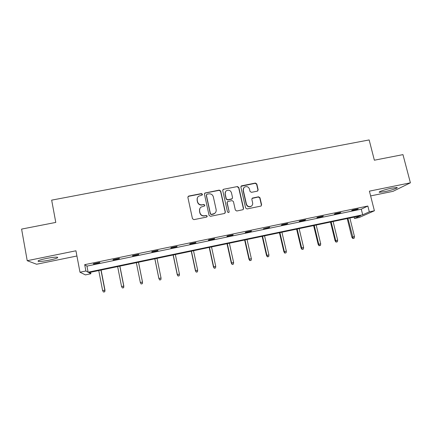 <?xml version="1.0" encoding="UTF-8"?>
<svg xmlns="http://www.w3.org/2000/svg" width="432" height="432" viewBox="0 0 432 432"><rect width="100%" height="100%" fill="white"/><g stroke="black" fill="none" stroke-linecap="round" stroke-linejoin="round"><path stroke-width="0.65" d="M202.457 194.238L201.447 193.579L188.833 196.042L188.325 196.274L187.893 197.451L192.461 218.695L193.909 219.64L206.572 217.091L207.22 216.097L206.21 215.438L204.579 215.762C202.219 216 200.68 214.996 199.951 212.749L199.568 210.978C199.292 209.363 199.805 208.057 201.107 207.063L204.498 205.994L204.833 205.141L203.823 204.482L202.192 204.806C199.843 205.033 198.304 204.028 197.575 201.798L197.197 200.032C196.927 198.482 197.402 197.213 198.623 196.22L202.144 195.07L202.457 194.238M202.349 194.848L201.35 193.817L188.762 196.274L187.893 196.976M207.068 216.783L207.112 216.286L206.102 215.627L204.579 215.762M204.709 205.789L204.725 205.351L203.72 204.698L202.192 204.806M384.75 191.657L379.501 192.31C377.455 192.1 385.177 189.437 391.705 188.141L396.927 187.493C398.925 187.747 391.09 190.399 384.75 191.657M49.626 260.091C44.361 261.122 40.64 261.565 38.459 261.414C36.985 260.923 39.566 259.951 46.202 258.498C51.521 257.461 55.231 257.024 57.326 257.186C58.741 257.688 56.176 258.655 49.626 260.091M370.624 195.917L393.012 191.338L410.4 182.822L402.964 154.624L374.366 160.207L369.155 139.936L51.662 200.14L55.787 222.415L21.6 229.095L27.216 260.696L36.601 264.244L76.923 255.998M257.267 191.176L258.158 189.799L256.813 183.978L255.398 183.049L241.342 185.884L240.872 187.094L245.614 208.008L247.039 208.937L261.063 206.059L261.608 204.79L259.978 197.716L258.557 196.787L252.353 198.094L251.834 199.336L252.634 202.851C252.887 204.298 252.407 205.427 251.197 206.226C248.929 207.095 247.342 206.388 246.429 204.093L243.302 190.334C243.059 188.973 243.491 187.893 244.588 187.083C246.888 186.084 248.524 186.764 249.496 189.119L250.02 191.403L251.44 192.332L257.267 191.176M90.59 272.252L90.877 273.753L85.417 274.898L79.985 272.225L75.94 250.792L27.216 260.696M79.985 272.225L85.887 270.988L88.117 272.225L362.696 214.801L369.311 211.837L374.398 210.773L359.24 217.49L354.478 218.489L360.574 215.757L88.83 272.624L90.877 273.753M84.688 264.676L86.956 266.117L361.282 209.18L367.843 206.037L84.688 264.676L85.887 270.988M367.843 206.037L369.311 211.837M410.4 182.822L369.409 191.149L374.398 210.773M220.698 191.036L219.267 190.102L204.898 193.023L204.455 194.211L209.072 215.352L210.519 216.297L224.456 213.489L225.369 212.074L220.698 191.036L220.558 191.279L219.132 190.345L205.27 193.05L204.476 193.612M223.657 189.248L237.416 186.559L238.837 187.493L243.572 208.413L243.032 209.682L236.774 211.005L235.343 210.071L233.426 201.539L231.995 200.605L227.664 201.55L227.167 202.786L229.149 211.685L228.776 212.566L227.507 212.015L222.745 190.636L223.209 189.437L223.657 189.248L237.416 186.559M354.132 217.102L354.478 218.489M361.282 209.18L362.696 214.801M86.956 266.117L88.117 272.225M357.205 209.353L351.686 210.497L352.658 210.011L358.209 208.861L357.205 209.353L357.14 209.083M339.919 212.938L334.346 214.094L335.243 213.624L340.843 212.463L339.919 212.938L339.854 212.668M322.477 216.556L316.856 217.723L317.666 217.269L323.314 216.097L322.477 216.556L322.412 216.286M304.873 220.207L299.198 221.384L299.921 220.946L305.629 219.764L304.873 220.207L304.808 219.937M287.107 223.889L281.378 225.077L282.015 224.662L287.771 223.468L287.107 223.889L287.042 223.619M269.174 227.61L263.39 228.809L269.752 227.2L269.174 227.61L269.109 227.335M251.073 231.363L245.23 232.573L245.695 232.189L251.564 230.974L251.073 231.363L251.008 231.088M232.799 235.154L226.908 236.374L227.281 236.007L233.199 234.781L232.799 235.154L232.735 234.873M214.353 238.977L208.408 240.214L208.688 239.863L214.666 238.621L214.353 238.977L214.294 238.702M195.734 242.838L189.729 244.085L189.918 243.751L195.95 242.503L195.734 242.838L195.674 242.557M176.936 246.737L170.878 247.995L170.964 247.682L177.061 246.418L176.936 246.737L176.877 246.456M157.961 250.673L151.843 251.942L151.832 251.651L157.982 250.371L157.961 250.673L157.901 250.387M138.802 254.648L132.624 255.928L132.511 255.652L138.726 254.367L138.802 254.648M119.459 258.66L113.216 259.951L113.006 259.697L119.275 258.395L119.459 258.66M99.922 262.71L93.625 264.017L93.307 263.779L99.641 262.467L99.922 262.71M93.625 264.017L93.566 263.725M113.216 259.951L113.162 259.664M132.624 255.928L132.565 255.641M197.327 197.969L197.197 200.032M202.095 205.022C199.746 205.249 198.212 204.244 197.489 202.014L197.105 200.259M199.784 208.688L199.568 210.978M204.471 215.957C202.122 216.189 200.583 215.185 199.854 212.949L199.471 211.178M225.088 213.133L225.223 212.274L220.558 191.279M207.036 194.195L206.388 195.178L210.449 213.721L211.459 214.38L214.472 213.516C215.86 212.533 216.41 211.199 216.13 209.515L213.343 196.857C212.614 194.638 211.081 193.639 208.748 193.86L207.036 194.195M206.399 194.778L206.388 195.178M215.557 212.474L214.348 213.71L213.052 214.229L211.34 214.574L210.33 213.916L206.28 195.41M243.205 209.558L243.389 208.618L238.664 187.736L237.244 186.808M227.275 201.982L227.016 203.002L229.149 211.685M228.911 212.463L228.998 211.88M231.449 192.721C230.456 190.328 228.787 189.659 226.449 190.723C225.38 191.538 224.964 192.613 225.196 193.952L226.282 198.817L227.713 199.751L232.043 198.812L232.54 197.581L231.449 192.721M225.504 191.765L225.196 193.952M232.265 198.617L231.471 199.201L227.561 199.973L226.13 199.039L225.05 194.184M223.517 189.491L222.809 189.923M243.74 187.925L243.302 190.334M251.764 205.799L250.997 206.437C248.735 207.306 247.147 206.593 246.24 204.309L243.119 190.577M261.171 205.988L261.387 205L259.762 197.942L258.347 197.014L252.002 198.428M257.785 190.928L257.942 190.037L256.608 184.232L255.193 183.303L240.975 186.3M103.442 292.027L104.76 291.8L103.442 292.027L102.616 290.558L104.987 290.158L101.104 270.054M104.663 291.767L104.809 290.088L100.948 270.086M102.616 290.558L98.761 270.545M104.987 290.158L104.76 291.8M122.369 287.96L123.638 287.744L122.369 287.96L121.554 286.497L123.838 286.114L119.896 266.123M123.579 287.701L123.73 286.033L119.804 266.139M121.554 286.497L117.639 266.593M123.838 286.114L123.638 287.744M141.145 283.986L142.317 283.678L141.145 283.986L140.319 282.474L142.511 282.107L138.51 262.224M142.317 283.678L142.474 282.015L138.488 262.229M141.118 283.937L140.319 282.474L136.345 262.678M142.511 282.107L142.339 283.727M159.683 280.001L160.877 279.688L159.683 280.001L158.906 278.489L161.044 278.03L157 258.358M159.694 279.947L158.906 278.489L154.872 258.8M158.89 278.597L154.834 258.811M161.044 278.03L160.877 279.688M178.049 276.053L179.269 275.74L178.049 276.053L177.239 274.66L179.442 274.088L175.338 254.518M178.097 275.989L177.325 274.541L173.232 254.961M177.239 274.66L173.129 254.983M179.442 274.088L179.269 275.74M196.241 272.144L197.489 271.825L196.241 272.144L195.426 270.761L197.667 270.178L193.509 250.717M196.328 272.074L195.572 270.626L191.425 251.154M195.426 270.761L191.252 251.186M197.667 270.178L197.489 271.825M214.272 268.272L215.546 267.948L214.272 268.272L213.44 266.895L215.73 266.306L211.518 246.947M214.396 268.191L213.651 266.749L209.444 247.379M213.44 266.895L209.212 247.428M215.73 266.306L215.546 267.948M232.141 264.433L233.437 264.103L232.141 264.433L231.293 263.066L233.626 262.467L229.36 243.216M232.297 264.346L231.568 262.91L227.308 243.643M231.293 263.066L227.011 243.707M233.626 262.467L233.437 264.103M249.847 260.631L251.165 260.291L249.847 260.631L248.983 259.276L251.359 258.665L247.039 239.512M250.031 260.534L249.318 259.103L245.009 239.938M248.983 259.276L244.652 240.014M251.359 258.665L251.165 260.291M267.392 256.862L268.731 256.522L267.392 256.862L266.517 255.517L268.931 254.896L264.557 235.845M267.613 256.759L266.911 255.328L262.548 236.266M266.517 255.517L262.127 236.358M268.931 254.896L268.731 256.522M284.774 253.125L286.141 252.779L284.774 253.125L283.889 251.791L286.346 251.165L281.923 232.216M285.028 253.017L284.342 251.591L279.925 232.632M283.889 251.791L279.45 232.729M286.346 251.165L286.141 252.779M302.006 249.421L303.394 249.07L302.006 249.421L301.109 248.098L303.604 247.46L299.133 228.614M302.292 249.307L301.622 247.887L297.157 229.025M301.109 248.098L296.622 229.138M303.604 247.46L303.394 249.07M319.086 245.754L320.495 245.398L319.086 245.754L318.173 244.436L320.706 243.794L316.186 225.045M319.405 245.635L318.74 244.215L314.226 225.455M318.173 244.436L313.637 225.574M320.706 243.794L320.495 245.398M336.015 242.114L337.446 241.758L336.015 242.114L335.086 240.808L337.662 240.16L333.094 221.508M336.361 241.99L335.713 240.575L331.15 221.913M335.086 240.808L330.507 222.048M337.662 240.16L337.446 241.758M352.793 238.513L354.24 238.151L352.793 238.513L351.853 237.217L354.461 236.558L349.85 217.998M353.171 238.378L347.922 218.403M351.853 237.217L347.225 218.549M354.461 236.558L354.24 238.151M379.501 192.31L379.399 191.911M38.459 261.414L38.335 260.723"/></g></svg>
